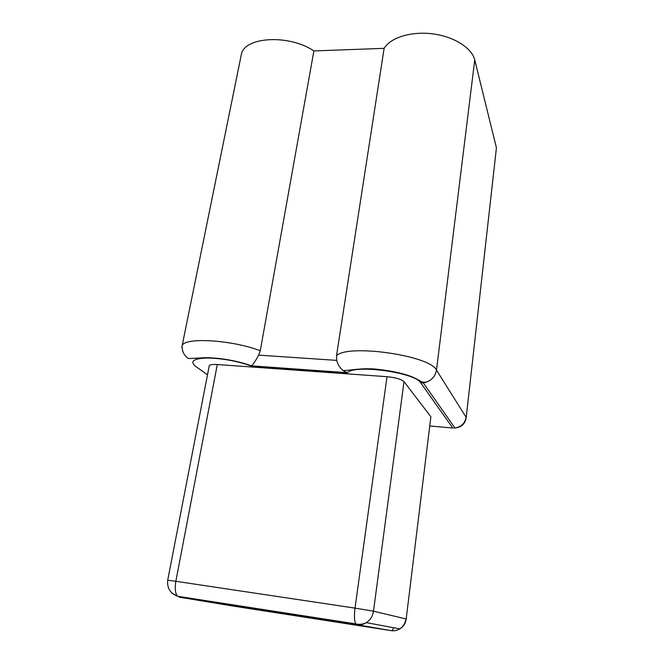 <?xml version="1.0" encoding="UTF-8"?>
<svg xmlns="http://www.w3.org/2000/svg" width="664" height="664" viewBox="0 0 664 664"><rect width="100%" height="100%" fill="white"/><g stroke="black" fill="none" stroke-linecap="round" stroke-linejoin="round"><path stroke-width="1" d="M393.619 627.729C392.814 629.754 392.042 630.734 391.32 630.659C394.333 631.091 397.155 630.493 399.778 628.874C403.255 626.55 405.306 623.23 405.936 618.914L373.492 611.204C372.728 616.159 370.354 619.96 366.362 622.633C363.357 624.492 360.145 625.181 356.726 624.683L355.73 623.878C354.31 621.006 354.07 615.752 355.008 608.116L175.844 581.29C174.673 588.42 175.238 593.417 177.554 596.264L172.208 593.292M209.177 366.105L209.251 365.756C209.948 364.661 212.629 364.245 217.302 364.528L175.844 581.29L167.702 580.261M217.302 364.528L387.012 376.695C395.678 377.559 401.338 379.202 404.002 381.642L430.87 416.751L406.177 619.014C405.613 623.388 403.48 626.675 399.778 628.874L366.362 622.633C363.025 624.367 359.481 624.782 355.73 623.878L177.554 596.264C170.216 593.392 166.938 588.047 167.71 580.228L209.251 365.756M404.002 381.642L373.492 611.204L355.008 608.116L387.012 376.695M430.87 416.751L406.177 618.981M453.761 428.039L454.931 427.989C461.214 426.969 464.933 423.383 466.095 417.258L436.489 370.114C435.053 377.293 430.637 381.526 423.242 382.829L420.719 382.862L452.782 427.998L429.957 426.014M420.719 382.862C415.373 372.413 353.704 364.063 347.413 372.869L343.072 370.537C339.91 367.881 337.793 364.494 336.723 360.378L336.507 355.779L384.124 48.339C390.49 37.624 411.19 31.1 432.571 33.847C453.96 36.52 471.955 47.991 474.752 59.943L496.431 147.831L466.153 417.971C465.016 424.039 461.281 427.375 454.931 427.989L423.242 382.829C417.656 379.152 411.912 376.455 406.003 374.745C397.91 372.363 389.054 370.637 379.443 369.558C363.424 367.175 348.575 370.852 343.072 370.537M240.932 56.523L241.439 54.016C244.95 36.636 289.504 34.237 313.881 50.929L260.28 350.758L258.62 355.115C255.789 360.527 253.457 364.088 251.606 365.806L251.282 366.005C236.674 360.892 221.743 358.228 206.487 358.012C193.183 358.651 189.605 361.465 195.755 366.462L207.5 374.778M466.203 417.498L496.431 147.831M313.881 50.929L384.124 48.339M419.847 381.858L425.906 382.298M233.595 606.149L179.131 597.127L356.726 624.683L391.32 630.659L233.595 606.149M474.752 59.943L436.489 370.114C430.338 355.464 347.28 343.637 336.507 355.779M260.28 350.758C232.035 339.785 183.812 337.022 182.11 345.828L181.911 347.637M336.723 360.378L258.62 355.115M347.413 372.869L251.282 366.005M241.439 54.016L182.11 345.828C181.82 354.452 187.879 358.693 189.232 358.552L205.425 357.664C221.054 357.913 236.45 360.627 251.606 365.806M346.791 372.653L251.531 365.856"/></g></svg>
